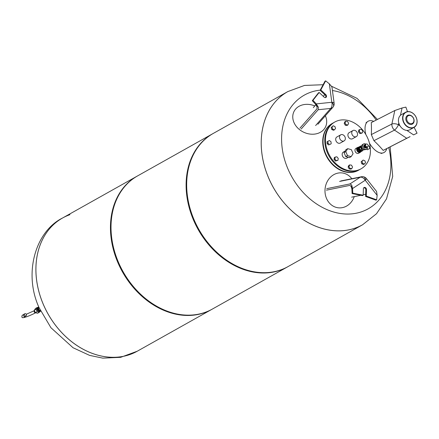 <?xml version="1.0" encoding="UTF-8"?>
<svg xmlns="http://www.w3.org/2000/svg" width="439" height="439" viewBox="0 0 439 439"><rect width="100%" height="100%" fill="white"/><g stroke="black" fill="none" stroke-linecap="round" stroke-linejoin="round"><path stroke-width="0.66" d="M314.812 105.931A17.544 14.267 25.9 0 0 294.668 110.343A17.544 14.267 25.9 0 0 293.016 114.359A17.544 14.267 25.9 0 0 303.486 132.112A17.544 14.267 25.9 0 0 323.916 129.384A17.544 14.267 25.9 0 0 324.789 128.215A17.544 14.267 25.9 0 0 325.365 115.786M318.176 109.739L330.71 108.433A5.158 4.192 41.4 0 0 332.877 107.264A5.158 4.192 41.4 0 0 333.179 106.869A5.158 2.985 -146.9 0 0 333.333 106.672A5.158 2.985 -146.9 0 0 331.824 102.276L316.272 103.895L318.379 107.248L318.176 109.739L301.165 129.028M324.761 94.654L323.28 96.339M315.871 104.729L313.298 107.654M334.123 103.165L332.043 87.635L331.758 86.686L329.349 83.833L331.824 102.276A5.158 1.465 -7.6 0 1 334.123 103.165A5.158 5.158 0 0 1 332.877 107.264L317.891 124.253M315.218 103.862C317.024 106.183 317.507 107.961 316.673 109.19L299.908 128.193M316.272 103.895L312.974 100.322L319.142 92.481L324.13 97.129A1.855 1.449 60.7 0 0 325.864 97.48A1.855 1.449 60.7 0 0 325.782 94.594L320.799 89.94L325.65 80.864L324.975 81.242L320.124 90.319L325.107 94.972A1.855 1.449 -119.3 0 1 325.491 97.612M325.65 80.864L329.349 83.833M319.142 92.481L318.467 92.859L312.294 100.701L318.357 107.253M320.799 89.94L320.124 90.319M312.974 100.322L312.294 100.701M351.815 178.711A17.544 15.189 95.2 0 0 344.121 173.323A17.544 15.189 95.2 0 0 337.942 173.109A17.544 15.189 95.2 0 0 325.063 188.995A17.544 15.189 95.2 0 0 334.875 206.939A17.544 15.189 95.2 0 0 336.269 207.406A17.544 15.189 95.2 0 0 354.257 196.623M363.805 176.846A5.158 2.552 105.5 0 1 365.237 180.237A5.158 0.637 141.8 0 0 366.477 178.624A5.158 5.158 0 0 0 361.396 176.763A5.158 4.352 78.5 0 0 360.199 177.235L349.971 183.919L326.72 188.66M351.902 189.407C351.529 186.707 350.69 185.401 349.373 185.488L326.468 190.158M349.971 183.919L351.71 185.017L352.55 188.534L365.237 180.237A5.158 3.221 -123.2 0 0 360.199 177.235L339.583 181.433M365.682 194.296L363.19 194.801M360.874 195.273L351.655 197.155M365.237 180.237L377.156 195.366L376.574 191.448L366.477 178.624M351.694 185.028L352.1 193.566L362.499 195.591L363.174 195.212L352.775 193.187L352.1 193.566M352.775 193.187L352.55 188.534M363.733 187.793A1.855 1.449 -119.3 0 1 365.824 189.977L365.61 196.452L375.96 200.195L376.635 199.811L366.285 196.074L366.499 189.599A1.855 1.449 60.7 0 0 365.682 187.815A1.855 1.449 60.7 0 0 364.035 187.546A1.855 1.449 60.7 0 0 363.388 188.732L363.174 195.212M377.156 195.366L376.635 199.811M366.285 196.074L365.61 196.452M333.157 125.779L334.93 126.531L335.561 128.55L334.414 129.818L332.641 129.066L332.016 127.047L333.157 125.779L331.171 127.519L332.016 127.047M332.641 129.066L331.796 129.538L333.569 130.29L334.414 129.818M331.796 129.538L331.171 127.519M327.9 141.325L329.365 140.513L331.001 141.737L331.171 143.762L329.705 144.574L328.07 143.355L327.9 141.325L327.055 141.797L327.225 143.827L328.07 143.355M329.705 144.574L331.171 143.762M328.86 145.046L327.225 143.827M334.875 158.989L335.171 157.091L336.856 156.794L338.244 158.397L337.942 160.295L336.258 160.592L334.875 158.989L334.03 159.461L334.326 157.563L335.171 157.091M336.258 160.592L335.412 161.064L337.942 160.295M335.412 161.064L334.03 159.461M349.998 168.422L348.956 166.546L349.702 164.91L351.491 165.146L352.533 167.023L351.787 168.658L349.998 168.422L349.153 168.894L348.111 167.023L348.956 166.546M348.111 167.023L348.857 165.382L349.702 164.91M349.153 168.894L350.942 169.13L351.787 168.658M364.408 164.098L362.636 163.346L362.01 161.327L363.157 160.059L364.93 160.811L365.555 162.831L363.569 164.57L361.796 163.818L362.636 163.346M361.796 163.818L361.165 161.799L362.01 161.327M361.165 161.799L363.157 160.059M368.206 149.359L369.671 148.552L368.206 149.359L367.009 148.47M367.361 149.836L366.324 149.057M368.151 145.518L369.501 146.522L369.671 148.552M362.696 130.888L362.4 132.787L360.715 133.083L359.327 131.48L359.629 129.582L361.313 129.285L362.696 130.888M360.715 133.083L359.87 133.555L361.555 133.258L362.4 132.787M359.87 133.555L358.482 131.952L359.327 131.48M358.482 131.952L358.784 130.054L359.629 129.582M347.573 121.455L348.615 123.326L347.869 124.967L346.075 124.731L345.038 122.854L345.784 121.219L347.573 121.455M346.075 124.731L345.235 125.203L347.024 125.439L347.869 124.967M345.235 125.203L344.192 123.332L345.038 122.854M344.192 123.332L344.939 121.691L345.784 121.219M360.002 151.768A2.157 1.685 -119.3 0 1 359.821 151.845A2.157 1.685 -119.3 0 1 357.445 150.582A2.157 1.685 -119.3 0 1 357.895 148.003M359.437 147.136L359.525 147.087A2.157 1.685 60.7 0 0 359.437 147.136A2.157 1.685 60.7 0 0 358.954 149.715A2.157 1.685 60.7 0 0 361.341 150.994A2.157 1.685 60.7 0 0 361.467 150.939M361.972 151.082A2.546 1.986 -119.3 0 1 361.741 151.241A2.546 1.986 -119.3 0 1 361.495 151.351A2.546 1.986 -119.3 0 1 358.674 149.836A2.546 1.986 -119.3 0 1 359.245 146.796A2.546 1.986 -119.3 0 1 359.492 146.686A2.546 1.986 -119.3 0 1 359.843 146.604M358.872 147.032A2.546 1.986 60.7 0 0 358.625 147.142A2.546 1.986 60.7 0 0 358.059 150.187A2.546 1.986 60.7 0 0 360.874 151.702A2.546 1.986 60.7 0 0 361.121 151.587L361.741 151.241M367.427 147.027A2.892 2.255 -119.3 0 1 366.417 149.008A2.892 2.255 -119.3 0 1 366.137 149.134A2.892 2.255 -119.3 0 1 362.949 147.416A2.892 2.255 -119.3 0 1 363.591 143.965A2.892 2.255 -119.3 0 1 363.871 143.838A2.892 2.255 -119.3 0 1 365.802 144.135M366.417 149.008L365.451 149.551A2.892 2.255 -119.3 0 1 365.171 149.677A2.892 2.255 -119.3 0 1 361.977 147.959A2.892 2.255 -119.3 0 1 362.625 144.508L363.591 143.965M362.927 150.116A2.168 1.69 -119.3 0 1 362.735 150.248A2.168 1.69 -119.3 0 1 362.526 150.341A2.168 1.69 -119.3 0 1 360.655 149.781M360.655 147.301L361.302 147.702M361.659 148.514L361.423 149.529M360.863 149.726A1.185 0.735 -109.3 0 0 361.067 148.333A1.185 0.735 -109.3 0 0 360.002 147.52A1.185 0.735 -109.3 0 0 359.931 147.553A1.185 0.735 -109.3 0 0 359.728 148.942A1.185 0.735 -109.3 0 0 360.792 149.759A1.185 0.735 -109.3 0 0 360.863 149.726M365.649 146.983A1.542 1.202 -119.3 0 1 364.913 145.677M367.481 146.851A1.542 1.202 -119.3 0 1 365.731 145.836A1.542 1.202 -119.3 0 1 366.269 144.025A1.542 1.202 -119.3 0 1 366.356 143.997A1.542 1.202 -119.3 0 1 367.92 144.848A1.542 1.202 -119.3 0 1 367.833 146.626A1.542 1.202 -119.3 0 1 367.481 146.851M365.742 147.8L365.797 147.767A1.509 1.174 -119.3 0 1 365.742 147.8A1.509 1.174 -119.3 0 1 365.594 147.866A1.509 1.174 -119.3 0 1 363.931 146.972A1.509 1.174 -119.3 0 1 364.266 145.172A1.509 1.174 -119.3 0 1 364.321 145.144L364.266 145.172M359.887 147.581A2.168 1.69 -119.3 0 1 360.611 146.467L361.434 146.006M364.101 149.732A2.436 1.899 -119.3 0 1 361.593 148.404A2.436 1.899 -119.3 0 1 361.763 145.567M360.359 149.715L360.529 150.116L362.685 150.714L362.01 151.093L359.854 150.495L358.844 148.135L359.519 147.756L359.629 148.02M359.854 150.495L360.529 150.116M362.685 150.714L363.135 150.023M358.844 148.135L359.985 146.379L360.666 146L359.519 147.756M361.187 146.143L360.666 146M351.381 149.677L347.737 148.667L345.8 151.636L347.507 155.62L351.151 156.635L353.088 153.661L351.381 149.677M351.151 156.635L349.406 157.612L345.762 156.602L344.055 152.618L345.992 149.644L347.737 148.667M344.055 152.618L345.8 151.636M345.762 156.602L347.507 155.62M337.41 120.84A26.828 20.94 60.7 0 0 334.809 122.015A26.828 20.94 60.7 0 0 328.833 154.045A26.828 20.94 60.7 0 0 358.471 169.981A26.828 20.94 60.7 0 0 361.072 168.806A26.828 20.94 60.7 0 0 367.053 136.781A26.828 20.94 60.7 0 0 337.41 120.84M334.809 122.015L334.134 122.393A26.828 20.94 60.7 0 0 328.158 154.424A26.828 20.94 60.7 0 0 357.796 170.359A26.828 20.94 60.7 0 0 360.397 169.185L361.072 168.806M332.246 123.458A26.828 20.94 60.7 0 0 332.076 123.551A26.828 20.94 60.7 0 0 326.095 155.582A26.828 20.94 60.7 0 0 355.738 171.517A26.828 20.94 60.7 0 0 358.339 170.343A26.828 20.94 60.7 0 0 358.504 170.25M348.275 157.299L346.772 158.139A3.479 2.716 -119.3 0 1 346.437 158.292A3.479 2.716 -119.3 0 1 342.596 156.224A3.479 2.716 -119.3 0 1 343.369 152.075L345.01 151.153M341.059 134.674A3.479 2.716 -119.3 0 1 344.9 136.738A3.479 2.716 -119.3 0 1 344.127 140.892A3.479 2.716 -119.3 0 1 343.786 141.04A3.479 2.716 -119.3 0 1 339.945 138.976A3.479 2.716 -119.3 0 1 340.719 134.822A3.479 2.716 -119.3 0 1 341.059 134.674M344.127 140.892L340.302 143.037A3.479 2.716 -119.3 0 1 339.962 143.191A3.479 2.716 -119.3 0 1 336.12 141.122A3.479 2.716 -119.3 0 1 336.894 136.973L340.719 134.822M353.274 130.383A3.479 2.716 -119.3 0 1 357.116 132.452A3.479 2.716 -119.3 0 1 356.342 136.6A3.479 2.716 -119.3 0 1 356.002 136.754A3.479 2.716 -119.3 0 1 352.16 134.685A3.479 2.716 -119.3 0 1 352.934 130.537A3.479 2.716 -119.3 0 1 353.274 130.383M356.342 136.6L352.512 138.751A3.479 2.716 -119.3 0 1 352.177 138.9A3.479 2.716 -119.3 0 1 348.336 136.836A3.479 2.716 -119.3 0 1 349.109 132.682L352.934 130.537M360.979 151.658A2.777 2.168 -119.3 0 1 360.331 152.295A2.777 2.168 -119.3 0 1 360.062 152.415A2.777 2.168 -119.3 0 1 356.995 150.764A2.777 2.168 -119.3 0 1 357.615 147.449A2.777 2.168 -119.3 0 1 357.884 147.328A2.777 2.168 -119.3 0 1 358.493 147.23M360.331 152.295L358.641 153.238A2.777 2.168 -119.3 0 1 358.372 153.359A2.777 2.168 -119.3 0 1 355.31 151.713A2.777 2.168 -119.3 0 1 355.925 148.398L357.615 147.449M362.592 224.752A76.364 59.594 -119.3 0 1 362.581 224.763A76.364 59.594 -119.3 0 1 355.184 228.104A76.364 59.594 -119.3 0 1 270.819 182.739A76.364 59.594 -119.3 0 1 287.836 91.575A76.364 59.594 -119.3 0 1 287.847 91.57M388.745 147.57A65.202 50.886 -119.3 0 1 356.742 213.118A65.202 50.886 -119.3 0 1 287.946 168.938A65.202 50.886 -119.3 0 1 310.647 92.267A65.202 50.886 -119.3 0 1 320.218 90.138M332.427 90.516A65.202 50.886 -119.3 0 1 376.218 120.072M137.297 351.195A76.364 59.594 -119.3 0 1 129.9 354.536A76.364 59.594 -119.3 0 1 45.535 309.171A76.364 59.594 -119.3 0 1 62.552 218.013A76.364 59.594 60.7 0 0 45.535 309.171A76.364 59.594 60.7 0 0 129.9 354.536A76.364 59.594 60.7 0 0 137.297 351.195A76.364 59.594 60.7 0 1 137.275 351.205L120.659 357.33L102.792 358.136L89.583 355.376L73.05 347.737L50.919 327.708L39.087 307.668C23.262 273.201 35.537 231.337 62.53 218.024A76.364 59.594 60.7 0 0 62.53 218.024A76.364 59.594 60.7 0 0 43.34 304.474A76.364 59.594 60.7 0 0 129.878 354.553A76.364 59.594 60.7 0 0 137.275 351.205L211.828 309.363A76.364 59.594 -119.3 0 1 204.431 312.711A76.364 59.594 -119.3 0 1 120.066 267.346A76.364 59.594 -119.3 0 1 137.083 176.182A76.364 59.594 -119.3 0 1 137.369 176.028M212.114 309.21A76.364 59.594 -119.3 0 1 211.828 309.363M287.77 266.747A76.364 59.594 -119.3 0 1 287.49 266.907L212.394 309.051A76.364 59.594 -119.3 0 1 204.997 312.392A76.364 59.594 -119.3 0 1 120.626 267.027A76.364 59.594 -119.3 0 1 137.648 175.869L212.745 133.719A76.364 59.594 -119.3 0 1 213.025 133.566M287.49 266.907A76.364 59.594 -119.3 0 1 280.087 270.248A76.364 59.594 -119.3 0 1 195.723 224.883A76.364 59.594 -119.3 0 1 212.745 133.719M288.05 266.588A76.364 59.594 -119.3 0 1 280.653 269.93A76.364 59.594 -119.3 0 1 196.288 224.57A76.364 59.594 -119.3 0 1 213.305 133.407L287.836 91.575A76.364 59.594 -119.3 0 0 270.819 182.739A76.364 59.594 -119.3 0 0 355.184 228.104A76.364 59.594 -119.3 0 0 362.581 224.763L288.05 266.588M37.535 307.519L36.135 309.248L37.161 311.646L35.361 312.661L37.556 313.27L39.362 312.261L39.812 311.564M35.361 312.661L34.335 310.258L35.499 308.469L37.299 307.459M34.335 310.258L36.135 309.248M37.161 311.646L39.362 312.261M40.717 311.246L39.038 311.833L37.178 310.099L37.255 307.679L38.786 306.998A2.272 1.772 60.7 0 0 38.681 307.059L38.802 306.993A2.272 1.772 60.7 0 0 38.336 309.5A2.272 1.772 60.7 0 0 40.624 311.059M37.93 307.3L37.891 308.507A2.272 1.772 60.7 0 0 38.111 309.627A2.272 1.772 60.7 0 0 38.78 310.587A2.272 1.772 60.7 0 0 40.657 311.125L39.038 311.833M38.627 308.189A1.712 1.339 60.7 0 0 38.747 309.358A1.712 1.339 60.7 0 0 39.911 310.472M37.178 310.099L37.853 309.72L39.713 311.454M38.681 307.059A2.272 1.772 60.7 0 0 37.891 308.507L37.853 309.72M24.573 315.136A1.24 0.966 -119.3 0 1 26.406 314.494A1.24 0.966 -119.3 0 1 24.573 315.136M69.955 214.671A76.364 59.594 60.7 0 0 62.552 218.013L137.083 176.182M38.895 307.218A2.2 1.718 60.7 0 0 38.841 309.232A2.2 1.718 60.7 0 0 40.454 310.702M369.446 143.196A17.544 8.89 63.9 0 0 383.121 152.893A17.544 8.89 63.9 0 0 386.775 148.585M400.45 115.336L402.047 107.989L405.872 107.111L407.502 111.638M414.125 127.348L417.05 133.198L413.571 134.883L406.86 130.388M417.05 133.198L413.571 134.883M402.047 107.989L394.815 110.513L391.884 124.017A5.158 3.276 62.8 0 0 392.444 127.299A5.158 3.276 62.8 0 0 394.496 130.114L406.723 138.296L409.999 136.672M410.075 136.633L383.856 150.083A121.405 1.712 -26.5 0 0 383.176 150.401A122.443 78.548 16.2 0 0 373.935 140.689L394.496 130.114A5.158 1.756 123.8 0 0 398.414 124.736L398.788 123.013M394.815 110.513L371.268 122.618A122.443 65.137 121.7 0 1 371.317 134.592L373.935 140.689M373.688 121.373A17.544 8.89 63.9 0 0 367.756 121.493A17.544 8.89 63.9 0 0 365.797 134.46M406.723 138.296L383.176 150.401M408.599 115.6A4.335 3.38 60.7 0 0 407.09 120.698A4.335 3.38 60.7 0 0 412.001 123.535A4.335 3.38 60.7 0 0 413.511 118.442A4.335 3.38 60.7 0 0 408.599 115.6M408.018 115.221A4.955 3.863 60.7 0 0 406.294 121.043A4.955 3.863 60.7 0 0 411.908 124.292A4.955 3.863 60.7 0 0 413.631 118.47A4.955 3.863 60.7 0 0 408.018 115.221M414.087 127.37L409.922 129.708A8.654 6.755 -119.3 0 1 409.088 130.087A8.654 6.755 -119.3 0 1 399.523 124.945A8.654 6.755 -119.3 0 1 401.449 114.606L405.614 112.274A8.654 6.755 60.7 0 0 403.688 122.607A8.654 6.755 60.7 0 0 413.247 127.749A8.654 6.755 60.7 0 0 414.087 127.37A8.654 6.755 60.7 0 0 416.018 117.037A8.654 6.755 60.7 0 0 406.454 111.896A8.654 6.755 60.7 0 0 405.614 112.274M406.646 112.016A8.451 6.596 -119.3 0 1 416.221 117.559A8.451 6.596 -119.3 0 1 413.28 127.497A8.451 6.596 -119.3 0 1 403.704 121.954A8.451 6.596 -119.3 0 1 406.646 112.016M331.824 102.276A5.158 3.057 -95.9 0 1 330.71 108.433L315.625 125.532M325.782 94.594L325.107 94.972M366.499 189.599L365.824 189.977M366.324 147.691A1.712 1.333 -119.3 0 1 364.386 146.566A1.712 1.333 -119.3 0 1 364.985 144.557A1.712 1.333 -119.3 0 1 365.083 144.524A1.712 1.333 -119.3 0 1 365.166 144.508L364.974 144.557C363.717 146.209 364.156 147.263 366.296 147.707L366.719 147.444A1.712 1.333 -119.3 0 1 366.324 147.691M367.833 146.626L367.394 147.065A1.712 1.333 -119.3 0 1 366.999 147.312A1.712 1.333 -119.3 0 1 365.061 146.187A1.712 1.333 -119.3 0 1 365.66 144.179A1.712 1.333 -119.3 0 1 365.758 144.146A1.712 1.333 -119.3 0 1 365.857 144.129M333.289 122.904A26.828 20.94 60.7 0 0 332.411 123.359A26.828 20.94 60.7 0 0 325.672 153.732A26.828 20.94 60.7 0 0 356.073 171.331A26.828 20.94 60.7 0 0 358.674 170.156L359.53 169.641M390.145 146.851L392.696 176.462L386.501 198.883L376.503 213.738L362.609 224.746A76.364 59.594 -119.3 0 1 355.206 228.088A76.364 59.594 -119.3 0 1 268.673 178.014A76.364 59.594 -119.3 0 1 287.863 91.564L287.836 91.575M24.408 316.519L24.156 317.051L25.083 316.464A1.24 0.966 -119.3 0 1 23.871 314.302L24.886 313.737M26.285 314.258L34.478 310.598A1.24 0.966 60.7 0 0 35.691 312.749M399.984 125.79L398.414 124.736A5.158 2.42 12.2 0 0 391.884 124.017L371.317 134.592M361.396 176.763L340.873 180.945M358.625 147.142L359.245 146.796M362.735 150.248L363.552 149.787M360.002 147.52L360.721 147.268M366.356 143.997L365.649 144.179C364.436 146.028 364.875 147.076 366.971 147.328L367.394 147.065M360.792 149.759L361.506 149.507M333.3 122.898L332.076 123.551M358.339 170.343L358.674 170.156M377.43 119.452L357.066 98.385L331.538 86.258M323.115 84.722L304.496 85.435L287.863 91.564M36.931 308.677L37.227 308.513M35.784 312.705C29.847 315.828 20.995 319.323 22.049 316.837C21.522 316.096 22.126 315.251 23.871 314.302M25.083 316.464L26.099 315.893M381.079 153.496L383.121 152.893M366.027 122.733L367.756 121.493"/></g></svg>
